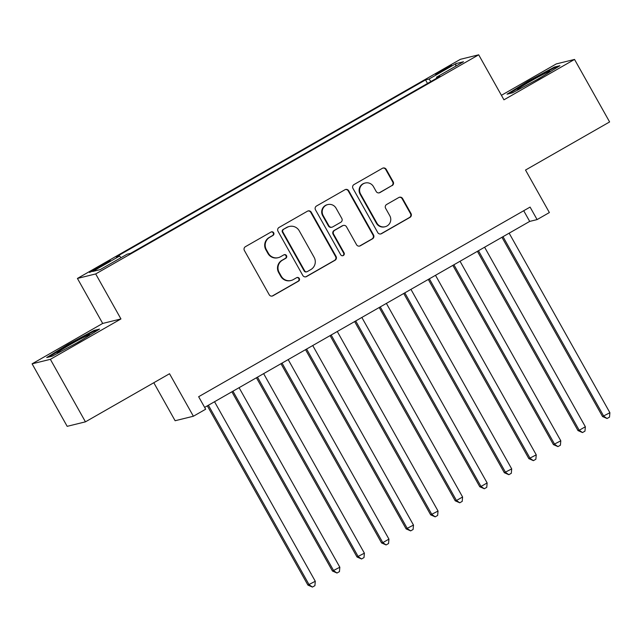 <?xml version="1.0" encoding="UTF-8"?>
<svg xmlns="http://www.w3.org/2000/svg" width="642" height="642" viewBox="0 0 642 642"><rect width="100%" height="100%" fill="white"/><g stroke="black" fill="none" stroke-linecap="round" stroke-linejoin="round"><path stroke-width="0.96" d="M273.685 232.781A1.974 1.942 76.2 0 0 271.036 232.027L245.429 246.68A2.817 2.777 76.2 0 0 244.401 250.516L269.191 294.694A2.817 2.777 76.2 0 0 272.978 295.769L298.586 281.116A1.974 1.942 76.2 0 0 297.15 277.488A1.974 1.942 76.2 0 0 296.652 277.681L293.338 279.575A9.02 8.876 76.2 0 1 281.22 276.132L279.158 272.457A9.02 8.876 76.2 0 1 282.464 260.187L285.778 258.293A1.974 1.942 76.2 0 0 284.342 254.657A1.974 1.942 76.2 0 0 283.844 254.858L280.53 256.752A9.02 8.876 76.2 0 1 268.412 253.309L266.35 249.626A9.02 8.876 76.2 0 1 269.648 237.363L272.962 235.47A1.974 1.942 76.2 0 0 273.685 232.781M278.283 257.651L277.785 257.771A9.02 8.876 76.2 0 1 267.923 253.43L265.852 249.746A9.02 8.876 76.2 0 1 269.159 237.484L272.473 235.59A1.974 1.942 76.2 0 0 271.285 231.906M272.023 296.098A2.817 2.777 76.2 0 0 272.489 295.89L298.089 281.236A1.974 1.942 76.2 0 0 296.909 277.561M291.091 280.482L290.593 280.602A9.02 8.876 76.2 0 1 280.731 276.261L278.66 272.577A9.02 8.876 76.2 0 1 281.966 260.307L285.281 258.413A1.974 1.942 76.2 0 0 284.093 254.738M442.017 70.235A9.189 0.441 -29.3 0 0 435.589 74.344A9.189 0.441 -29.3 0 0 445.179 69.464A9.189 0.441 -29.3 0 0 451.607 65.356A9.189 0.441 -29.3 0 0 442.017 70.235M392.142 185.602A2.817 2.777 76.2 0 0 393.177 181.766L386.219 169.368A2.817 2.777 76.2 0 0 382.431 168.292L353.999 184.567A2.817 2.777 76.2 0 0 352.964 188.395L377.753 232.581A2.817 2.777 76.2 0 0 381.541 233.656L409.981 217.381A2.817 2.777 76.2 0 0 411.016 213.553L402.614 198.579A2.817 2.777 76.2 0 0 398.826 197.503L386.653 204.469A2.817 2.777 76.2 0 0 385.617 208.297L389.79 215.72A7.535 7.415 76.2 0 1 385.144 226.73A7.535 7.415 76.2 0 1 376.894 223.103L360.571 194.012A7.535 7.415 76.2 0 1 365.218 183.01A7.535 7.415 76.2 0 1 373.467 186.637L376.188 191.485A2.817 2.777 76.2 0 0 379.976 192.56L391.652 185.723A2.817 2.777 76.2 0 0 392.679 181.887L385.73 169.496A2.817 2.777 76.2 0 0 382.889 168.084M50.365 359.327L120.945 318.946L102.688 323.44L32.1 363.829L50.365 359.327L85.442 421.842L169.528 373.732L193.386 416.241L205.665 409.219L198.643 396.716L530.083 207.085L537.105 219.588L549.375 212.558L525.525 170.05L609.611 121.94L574.534 59.433L556.269 63.927L501.418 95.313M120.945 318.946L95.69 273.933L478.691 54.811L503.946 99.815L574.534 59.433M311.274 212.253A2.817 2.777 76.2 0 0 307.486 211.178L279.053 227.445A2.817 2.777 76.2 0 0 278.018 231.28L302.807 275.458A2.817 2.777 76.2 0 0 306.595 276.533L335.036 260.267A2.817 2.777 76.2 0 0 336.063 256.431L311.274 212.253L310.776 212.374A2.817 2.777 76.2 0 0 307.943 210.969M316.522 206.002L344.963 189.735A2.817 2.777 76.2 0 1 348.75 190.81L373.54 234.988A2.817 2.777 76.2 0 1 372.504 238.824L360.339 245.79A2.817 2.777 76.2 0 1 356.551 244.714L346.495 226.795A2.817 2.777 76.2 0 0 342.708 225.719L334.634 230.334A2.817 2.777 76.2 0 0 333.599 234.169L344.072 252.828A1.974 1.942 76.2 0 1 342.852 255.701A1.974 1.942 76.2 0 1 340.693 254.754L315.487 209.838A2.817 2.777 76.2 0 1 316.522 206.002M85.442 421.842L67.177 426.336L32.1 363.829M98.707 267.674L104.116 264.584A8.9 0.425 -29.3 0 0 110.344 260.604A8.9 0.425 -29.3 0 0 101.051 265.339L95.65 268.428A8.9 0.425 -29.3 0 0 89.423 272.401A8.9 0.425 -29.3 0 0 98.707 267.674M95.69 273.933L77.425 278.435L460.426 59.305L478.691 54.811M427.524 83.452L425.526 79.905L116.178 256.888L119.637 256.038L120.977 257.715M425.526 79.905L428.984 79.046L455.989 63.598L463.492 61.752L436.48 77.201L439.939 76.35L130.591 253.341L127.14 254.192L100.128 269.64L92.625 271.494L119.637 256.038M153.799 382.736L175.122 420.735L193.386 416.241M102.688 323.44L77.425 278.435M204.637 407.389L529.698 221.41L537.105 219.588M523.712 210.728L529.698 221.41M436.48 77.201L436.809 78.139M430.934 81.502L428.984 79.046M455.989 63.598L455.595 66.27M78.645 341.961L99.59 329.081L94.093 330.437L67.651 344.674L46.706 357.546L52.203 356.198L78.645 341.961M554.423 67.065L527.981 81.293L507.044 94.173L512.541 92.817L538.983 78.589L559.928 65.709L554.423 67.065L554.824 67.771M67.956 345.219L67.651 344.674M94.486 331.152L94.093 330.437M528.294 81.839L527.981 81.293M305.64 276.863A2.817 2.777 76.2 0 0 306.106 276.654L334.538 260.387A2.817 2.777 76.2 0 0 335.573 256.551L310.776 212.374M283.628 229.363A1.974 1.942 76.2 0 0 282.905 232.051L304.669 270.828A1.974 1.942 76.2 0 0 307.317 271.582L310.816 269.584A9.02 8.876 76.2 0 0 314.115 257.314L299.244 230.807A9.02 8.876 76.2 0 0 287.126 227.364L283.138 229.483A1.974 1.942 76.2 0 0 282.416 232.171L282.905 232.051M306.828 271.775L306.33 271.903A1.974 1.942 76.2 0 1 304.172 270.948L282.416 232.171M289.373 226.465L288.884 226.586A9.02 8.876 76.2 0 0 286.629 227.485L287.126 227.364M283.138 229.483L286.629 227.485M359.384 246.119A2.817 2.777 76.2 0 0 359.841 245.91L372.015 238.944A2.817 2.777 76.2 0 0 373.042 235.108L348.253 190.931A2.817 2.777 76.2 0 0 345.42 189.526M343.414 225.438L342.916 225.559A2.817 2.777 76.2 0 0 342.21 225.84L334.137 230.462A2.817 2.777 76.2 0 0 333.11 234.29L343.574 252.948L344.072 252.828M342.603 255.749A1.974 1.942 76.2 0 0 343.574 252.948M336.063 208.201A7.535 7.415 76.2 0 0 327.813 204.573A7.535 7.415 76.2 0 0 323.167 215.576L328.921 225.823A2.817 2.777 76.2 0 0 332.708 226.899L340.782 222.284A2.817 2.777 76.2 0 0 341.809 218.449L336.063 208.201M327.813 204.573L327.316 204.694A7.535 7.415 76.2 0 0 322.677 215.704L323.167 215.576M332.002 227.18L331.513 227.308A2.817 2.777 76.2 0 1 328.423 225.944L322.677 215.704M379.021 192.897A2.817 2.777 76.2 0 0 379.478 192.68L391.652 185.723M365.218 183.01L364.72 183.13A7.535 7.415 76.2 0 0 360.082 194.141L360.571 194.012M385.144 226.73L384.646 226.851A7.535 7.415 76.2 0 1 376.405 223.223L360.082 194.141M380.594 233.985A2.817 2.777 76.2 0 0 381.051 233.776L409.484 217.502A2.817 2.777 76.2 0 0 410.519 213.674L402.117 198.699A2.817 2.777 76.2 0 0 399.284 197.295M207.326 405.848L307.911 585.087L315.286 581.275L214.532 401.732M208.393 405.238L309.147 584.782L312.445 587.069L307.911 585.087M315.286 581.275L314.901 585.664L312.445 587.069M85.635 337.668A18.658 0.891 -29.3 0 0 89.679 334.779A18.658 0.891 -29.3 0 0 70.219 344.61A18.658 0.891 -29.3 0 0 57.25 352.98A18.658 0.891 -29.3 0 0 61.584 351.15M76.093 343.342A18.658 0.891 -29.3 0 0 76.639 343.029A18.658 0.891 -29.3 0 0 82.561 339.554M48.704 357.056L68.1 345.131L93.716 331.336L97.391 330.437M545.973 74.287A18.658 0.891 -29.3 0 0 549.191 72.137A18.658 0.891 -29.3 0 0 550.017 71.406A18.658 0.891 -29.3 0 0 536.848 77.706A18.658 0.891 -29.3 0 0 518.343 88.74A18.658 0.891 -29.3 0 0 517.588 89.607A18.658 0.891 -29.3 0 0 521.922 87.769M536.423 79.961A18.658 0.891 -29.3 0 0 542.899 76.181M509.042 93.684L528.438 81.751L554.054 67.964L557.729 67.057M231.882 391.805L332.468 571.043L339.835 567.223L239.081 387.68M232.942 391.195L333.696 570.738L336.994 573.025L332.468 571.043M339.835 567.223L339.449 571.621L336.994 573.025M256.431 377.753L357.016 556.991L364.391 553.179L263.629 373.636M257.498 377.143L358.252 556.686L361.542 558.981L357.016 556.991M364.391 553.179L363.998 557.577L361.542 558.981M280.979 363.709L381.565 542.947L382.801 542.642L388.94 539.128L288.186 359.592M282.047 363.099L382.801 542.642L386.099 544.93L381.565 542.947M388.94 539.128L388.554 543.525L386.099 544.93M305.536 349.665L406.121 528.904L413.488 525.084L312.734 345.54M306.595 349.055L407.349 528.599L410.647 530.886L406.121 528.904M413.488 525.084L413.103 529.481L410.647 530.886M330.084 335.614L430.67 514.852L438.045 511.04L337.283 331.497M331.152 335.004L431.906 514.547L435.196 516.834L430.67 514.852M438.045 511.04L437.651 515.43L435.196 516.834M354.633 321.57L455.218 500.808L456.454 500.503L462.593 496.988L361.839 317.445M355.7 320.96L456.454 500.503L459.752 502.79L455.218 500.808M462.593 496.988L462.208 501.386L459.752 502.79M379.189 307.518L479.775 486.756L481.002 486.459L487.142 482.944L386.388 303.401M380.249 306.916L481.002 486.459L484.301 488.747L479.775 486.756M487.142 482.944L486.756 487.342L484.301 488.747M403.738 293.474L504.323 472.713L511.698 468.901L410.936 289.357M404.805 292.864L505.559 472.408L508.849 474.695L504.323 472.713M511.698 468.901L511.305 473.29L508.849 474.695M428.294 279.43L528.872 458.669L536.247 454.849L435.493 275.306M429.354 278.821L530.107 458.364L533.406 460.651L528.872 458.669M536.247 454.849L535.861 459.247L533.406 460.651M452.843 265.379L553.428 444.617L560.795 440.805L460.041 261.262M453.902 264.777L554.656 444.312L557.954 446.607L553.428 444.617M560.795 440.805L560.41 445.203L557.954 446.607M477.391 251.335L577.977 430.573L579.212 430.268L585.352 426.753L484.598 247.218M478.459 250.725L579.212 430.268L582.503 432.556L577.977 430.573M585.352 426.753L584.958 431.151L582.503 432.556M501.948 237.291L602.525 416.53L609.9 412.71L509.146 233.166M503.007 236.681L603.761 416.225L607.059 418.512L602.525 416.53M609.9 412.71L609.515 417.107L607.059 418.512M96.059 269.159L95.65 268.428M101.476 266.093L101.051 265.339M269.159 237.484L269.648 237.363M265.852 249.746L266.35 249.626M267.923 253.43L268.412 253.309M285.281 258.413L285.778 258.293M281.966 260.307L282.464 260.187M278.66 272.577L279.158 272.457M280.731 276.261L281.22 276.132M298.089 281.236L298.586 281.116M272.489 295.89L272.978 295.769M272.473 235.59L272.962 235.47M335.573 256.551L336.063 256.431M334.538 260.387L335.036 260.267M306.106 276.654L306.595 276.533M304.172 270.948L304.669 270.828M348.253 190.931L348.75 190.81M373.042 235.108L373.54 234.988M372.015 238.944L372.504 238.824M359.841 245.91L360.339 245.79M342.21 225.84L342.708 225.719M334.137 230.462L334.634 230.334M333.11 234.29L333.599 234.169M328.423 225.944L328.921 225.823M379.478 192.68L379.976 192.56M376.405 223.223L376.894 223.103M402.117 198.699L402.614 198.579M410.519 213.674L411.016 213.553M409.484 217.502L409.981 217.381M381.051 233.776L381.541 233.656M385.73 169.496L386.219 169.368M392.679 181.887L393.177 181.766"/></g></svg>
